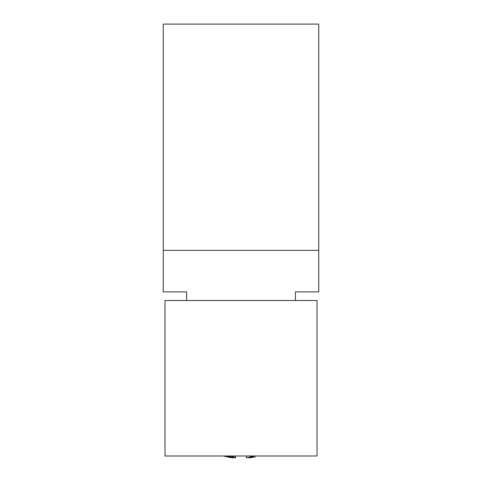 <?xml version="1.0" encoding="UTF-8"?>
<svg xmlns="http://www.w3.org/2000/svg" width="482" height="482" viewBox="0 0 482 482"><rect width="100%" height="100%" fill="white"/><g stroke="black" fill="none" stroke-linecap="round" stroke-linejoin="round"><path stroke-width="0.72" d="M186.582 300.509L186.582 291.875L163.259 291.875L163.259 24.1L318.741 24.1L318.741 291.875L295.418 291.875L295.418 300.509M163.259 250.327L318.741 250.327M164.989 455.99L317.011 455.99L317.011 300.509L164.989 300.509L164.989 455.99M235.517 457.9L235.517 455.99L235.517 457.9L235.517 455.99L235.517 457.9L235.517 455.99L235.517 457.9L227.522 455.9L233.005 457.9L233.107 457.448M246.483 457.9L246.483 455.99L246.483 457.9L254.478 455.9L248.995 457.9L248.893 457.448M255.225 456.882L251.779 457.514M233.005 457.9L223.076 455.99M226.775 456.882L230.221 457.514M255.261 456.876L248.995 457.9M232.011 455.99A69.101 33.131 90 0 0 235.517 457.629"/></g></svg>
